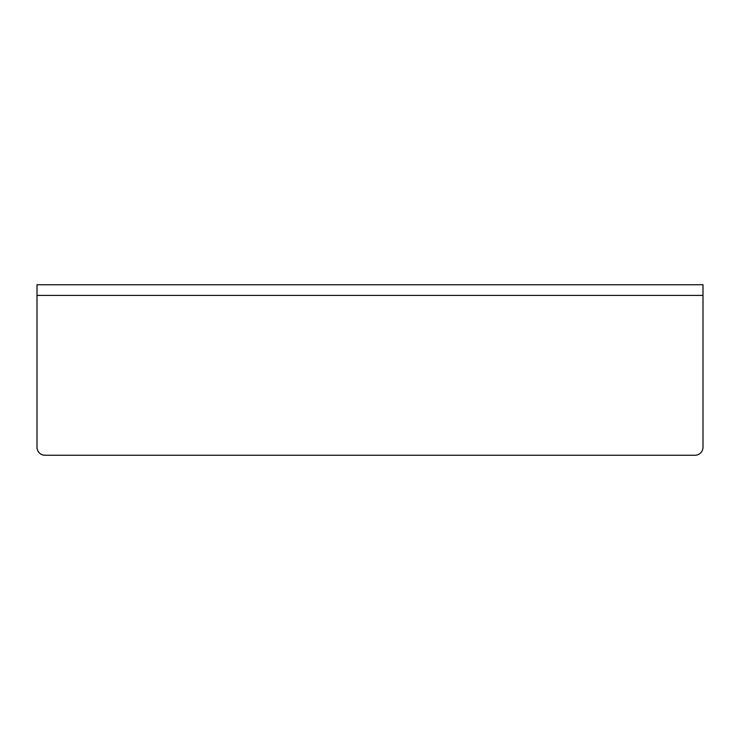 <?xml version="1.0" encoding="UTF-8"?>
<svg xmlns="http://www.w3.org/2000/svg" width="740" height="740" viewBox="0 0 740 740"><rect width="100%" height="100%" fill="white"/><g stroke="black" fill="none" stroke-linecap="round" stroke-linejoin="round"><path stroke-width="1.11" d="M44.992 455.248A7.992 7.992 0 0 1 37 447.256L37 284.752L703 284.752L703 447.256A7.992 7.992 0 0 1 695.008 455.248L44.992 455.248L695.008 455.248M703 295.408L37 295.408"/></g></svg>
